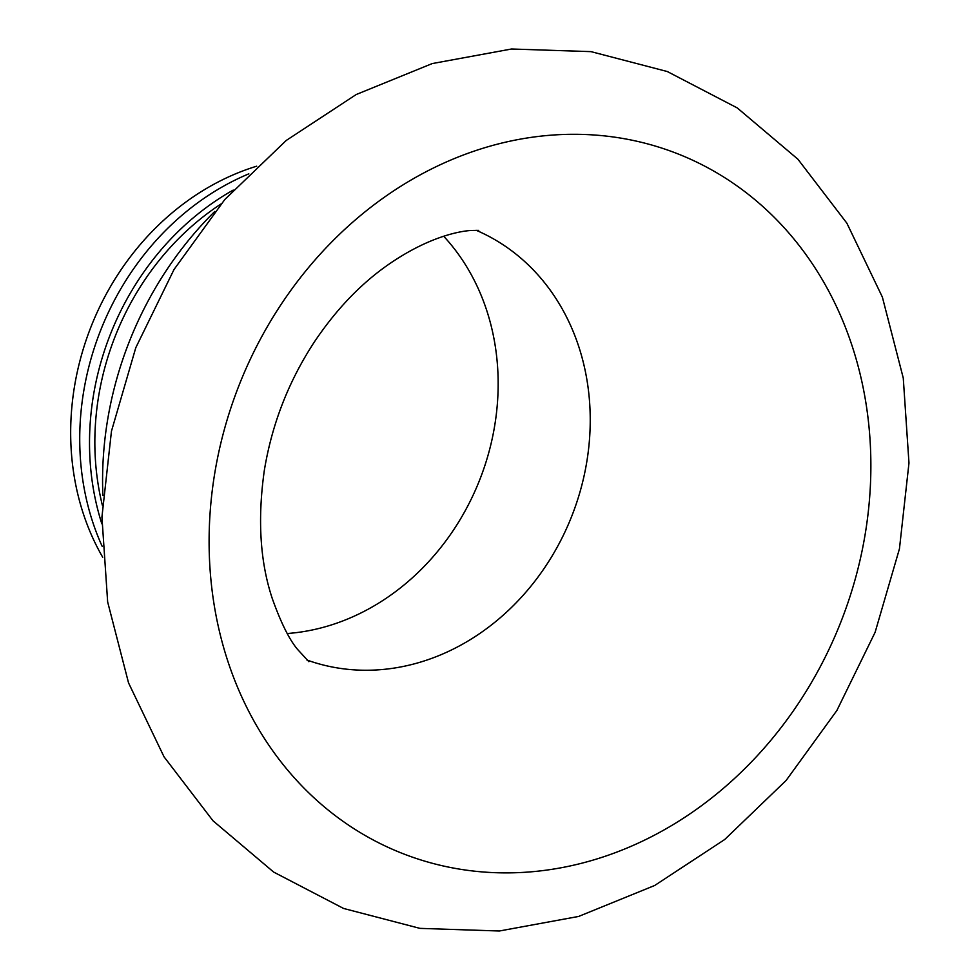 <?xml version="1.0" encoding="UTF-8"?>
<svg xmlns="http://www.w3.org/2000/svg" width="980" height="980" viewBox="0 0 980 980"><rect width="100%" height="100%" fill="white"/><g stroke="black" fill="none" stroke-linecap="round" stroke-linejoin="round"><path stroke-width="1.47" d="M214.743 211.484A333.47 286.834 111.5 0 0 102.888 495.537M287.287 633.509A231.011 198.695 111.5 0 0 287.704 633.484A231.011 198.695 111.5 0 0 479.796 479.637A231.011 198.695 111.5 0 0 443.707 236.266M256.699 166.196A254.653 219.042 111.5 0 0 102.716 557.265M248.834 173.84A260.717 224.249 111.5 0 0 102.165 546.313M233.228 190.083A260.717 224.249 111.5 0 0 101.834 523.798M220.941 204.024A254.653 219.042 111.5 0 0 102.349 505.215M306.924 660.018A231.011 198.695 111.5 0 0 379.787 669.732A231.011 198.695 111.5 0 0 584.178 475.423A231.011 198.695 111.5 0 0 476.133 230.263M551.569 135.142A375.916 323.339 111.5 0 0 209.304 528.6A375.916 323.339 111.5 0 0 528.404 872.041A375.916 323.339 111.5 0 0 870.669 478.595A375.916 323.339 111.5 0 0 551.569 135.142M478.73 230.361L471.405 230.459C462.119 230.888 427.782 235.702 383.119 268.336C357.7 287.054 334.817 311.518 314.494 341.751C288.696 381.098 271.975 423.96 264.343 470.327C257.397 519.241 260.068 562.055 272.354 598.755C280.978 622.876 289.394 639.769 297.614 649.458L308.884 661.708M511.548 49L591.001 51.634L667.319 71.54L737.266 107.935L797.916 159.226L846.867 223.171L882.368 297.087L903.266 378.06L908.975 463.013L899.444 548.812L875.103 632.333L836.871 710.5L786.144 780.435L724.698 839.517L654.701 885.479L578.653 916.435L499.359 931L419.918 928.366L343.588 908.46L273.641 872.065L212.991 820.774L164.04 756.83L128.552 682.913L107.653 601.941L101.932 516.987L111.463 431.188L135.804 347.667L174.036 269.488L224.775 199.553L286.221 140.471L356.218 94.521L432.254 63.565L511.548 49"/></g></svg>
